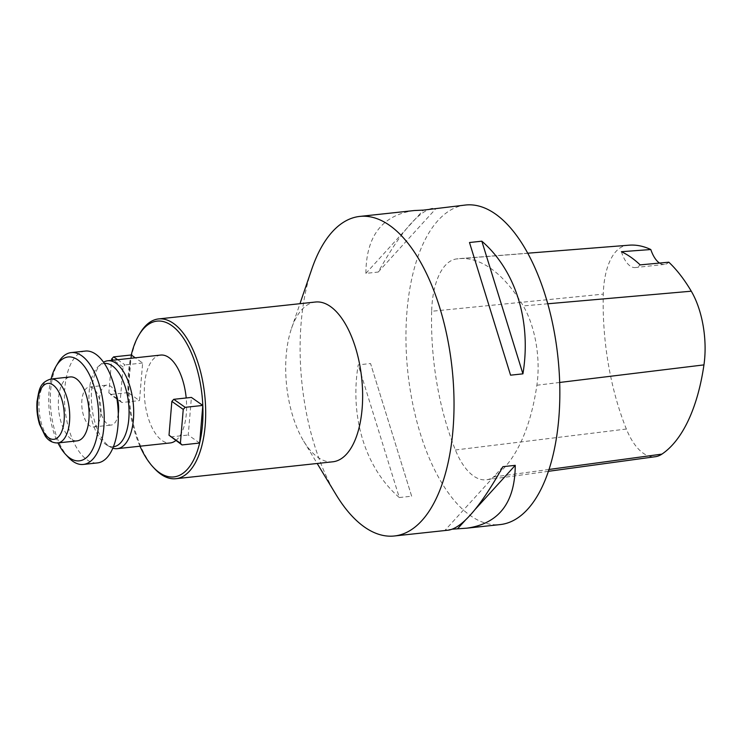 <?xml version="1.0" encoding="UTF-8"?>
<svg xmlns="http://www.w3.org/2000/svg" width="741" height="741" viewBox="0 0 741 741"><rect width="100%" height="100%" fill="white"/><g stroke="black" fill="none" stroke-linecap="round" stroke-linejoin="round"><path stroke-width="0.56" stroke-dasharray="3.71 2.78" d="M118.273 413.765A20.09 9.429 83.8 0 1 111.169 425.065A20.09 9.429 83.8 0 1 99.637 406.105A20.09 9.429 83.8 0 1 106.861 385.116A20.09 9.429 83.8 0 1 116.217 394.647M100.869 413.673A20.09 9.429 83.8 0 1 93.523 426.973A20.09 9.429 83.8 0 1 81.89 400.316A20.09 9.429 83.8 0 1 89.226 387.024A20.09 9.429 83.8 0 1 100.869 413.673M113.392 446.74A41.876 19.664 83.8 0 1 107.278 445.369A41.876 19.664 83.8 0 1 89.466 407.198A41.876 19.664 83.8 0 1 98.738 366.11A41.876 19.664 83.8 0 1 104.416 363.47M154.563 468.636A80.361 37.726 83.8 0 1 139.975 333.302M332.783 461.8A80.361 37.726 83.8 0 1 303.653 441.117A80.361 37.726 83.8 0 1 291.509 328.42A80.361 37.726 83.8 0 1 315.555 302.013M199.635 443.035L188.251 435.023L191.41 397.417M139.984 446.212A78.351 36.781 83.8 0 1 131.25 355.013L131.259 354.985M336.043 494.627A160.714 75.452 83.8 0 1 311.748 269.242M465.672 205.007A160.714 75.452 -96.2 0 0 406.976 311.377A160.714 75.452 -96.2 0 0 500.119 524.591M399.297 497.535L411.644 496.201L370.556 363.544L358.209 364.868C349.548 417.211 365.332 468.164 399.297 497.535L358.209 364.868M414.33 210.537C382.254 215.057 366.11 236.009 365.897 273.383L378.234 272.049C398.204 236.268 414.979 215.436 428.548 209.564M452.584 529.157L445.36 529.935L448.768 530.121M131.25 355.013L128.091 392.6L139.484 400.612L142.643 362.997L135.27 357.81M160.714 355.069A44.201 20.748 -96.2 0 0 144.569 384.32A44.201 20.748 -96.2 0 0 170.18 442.951M175.784 440.562A44.201 20.748 -96.2 0 0 186.324 413.7A44.201 20.748 -96.2 0 0 186.195 397.973M112.817 448.138A44.201 20.748 83.8 0 1 110.705 447.221A44.201 20.748 83.8 0 1 91.903 406.939A44.201 20.748 83.8 0 1 101.693 363.572A44.201 20.748 83.8 0 1 103.555 362.229M170.615 436.921L188.251 435.023M128.091 392.6L110.455 394.499L108.853 392.804L111.576 360.367M117.634 359.709L125.007 364.896L123.08 366.98L120.237 400.816L121.848 402.511L139.484 400.612M142.643 362.997L125.007 364.896M123.08 366.98L113.41 360.163M108.853 392.804L120.237 400.816M121.848 402.511L110.455 394.499M68.413 457.382A56.251 26.407 83.8 0 1 50.694 389.822A56.251 26.407 83.8 0 1 58.196 362.655M85.345 351.067A56.251 26.407 -96.2 0 0 64.8 388.303A56.251 26.407 -96.2 0 0 97.404 462.921M77.184 440.858A32.141 15.089 83.8 0 1 58.734 410.514A32.141 15.089 83.8 0 1 70.293 376.937M51.073 379.012A52.231 24.518 -96.2 0 0 49.063 391.535A52.231 24.518 -96.2 0 0 57.965 442.923M431.66 311.276A176.784 83.001 -96.2 0 0 455.4 449.982A68.302 32.067 -96.2 0 0 486.633 479.751A68.302 32.067 -96.2 0 0 493.673 476.982A176.784 83.001 -96.2 0 0 536.882 385.237A68.302 32.067 -96.2 0 0 523.239 305.922A176.784 83.001 -96.2 0 0 459.235 258.609A176.784 83.001 -96.2 0 0 456.299 258.961A68.302 32.067 -96.2 0 0 431.66 311.276L603.285 294.121A171.94 80.723 -96.2 0 0 626.367 429.039A63.457 29.788 -96.2 0 0 655.396 456.697M629.026 245.188A171.94 80.723 -96.2 0 0 626.173 245.521A63.457 29.788 -96.2 0 0 603.285 294.121M659.546 263.064A28.121 13.208 -96.2 0 0 664.455 264.417A28.121 13.208 -96.2 0 0 668.827 262.194M621.403 251.708A28.121 13.208 -96.2 0 0 635.361 267.557A28.121 13.208 -96.2 0 0 640.15 264.889M378.234 272.049L435.782 208.777M365.897 273.383L423.435 210.111M411.644 496.201L370.556 363.544M475.138 509.428L465.135 520.432M502.898 466.673L445.36 529.935M57.789 442.942A32.141 15.089 83.8 0 1 39.153 400.307A32.141 15.089 83.8 0 1 50.897 379.031M626.367 429.039L455.4 449.982M548.988 469.461L493.673 476.982M559.705 382.458L536.882 385.237M547.84 303.773L523.239 305.922M626.173 245.521L456.299 258.961M93.523 426.973L111.169 425.065M89.226 387.024L106.861 385.116M303.653 441.117L317.185 463.477M291.509 328.42L299.966 303.69M107.278 445.369L110.705 447.221M98.738 366.11L101.693 363.572M548.377 471.322L486.633 479.751M527.842 253.19L459.235 258.609M664.455 264.417L635.361 267.557"/><path stroke-width="1.11" d="M116.217 394.647A20.09 9.429 83.8 0 1 118.504 411.774A20.09 9.429 83.8 0 1 118.273 413.765M104.416 363.47A41.876 19.664 83.8 0 1 128.795 419.017A41.876 19.664 83.8 0 1 113.392 446.74M135.27 357.81L131.259 354.985A78.351 36.781 83.8 0 1 138.891 335.136L139.975 333.302A80.361 37.726 83.8 0 1 158.602 318.926A80.361 37.726 83.8 0 1 205.174 425.529A80.361 37.726 83.8 0 1 175.821 478.714A80.361 37.726 83.8 0 1 154.563 468.636L153.109 467.08A78.351 36.781 83.8 0 1 139.984 446.212M158.602 318.926L315.555 302.013A80.361 37.726 83.8 0 1 362.127 408.615A80.361 37.726 83.8 0 1 332.783 461.8L175.821 478.714M138.891 335.136A78.351 36.781 83.8 0 1 182.601 336.923A78.351 36.781 83.8 0 1 202.46 425.056A78.351 36.781 83.8 0 1 199.644 443.007A78.351 36.781 83.8 0 1 153.109 467.08M182.008 444.933L199.644 443.035L202.802 405.429L191.41 397.417L173.774 399.316L185.167 407.328L183.24 409.403L180.396 443.238L182.008 444.933L169.013 435.226L180.396 443.238M299.966 303.69L311.748 269.242A160.714 75.452 83.8 0 1 359.857 216.409A160.714 75.452 83.8 0 1 453.001 429.623A160.714 75.452 83.8 0 1 394.295 535.993A160.714 75.452 83.8 0 1 336.043 494.627L317.185 463.477M394.295 535.993L448.768 530.121C462.588 527.573 480.631 506.418 502.898 466.673L515.245 465.339C515.023 502.713 498.878 523.655 466.811 528.176L500.119 524.591A160.714 75.452 -96.2 0 0 558.816 418.211A160.714 75.452 -96.2 0 0 465.672 205.007L423.435 210.111L414.33 210.537L359.857 216.409M469.488 242.52L481.835 241.186C515.801 270.548 531.584 321.511 522.924 373.844L510.577 375.178L469.488 242.52L510.577 375.178M428.548 209.564L432.364 208.591M466.811 528.176L452.584 529.157M103.555 362.229A44.201 20.748 83.8 0 1 107.797 360.774A44.201 20.748 83.8 0 1 133.417 419.406A44.201 20.748 83.8 0 1 117.273 448.657L170.18 442.951A44.201 20.748 -96.2 0 0 175.784 440.562M186.195 397.973A44.201 20.748 -96.2 0 0 160.714 355.069L107.797 360.774M117.273 448.657A44.201 20.748 83.8 0 1 112.817 448.138M202.802 405.429L185.167 407.328M173.774 399.316L171.856 401.39L169.013 435.226M183.24 409.403L171.856 401.39M111.576 360.367L111.696 358.959L113.614 356.884L117.634 359.709M131.259 354.985L113.614 356.884M113.41 360.163L111.696 358.959M56.038 366.313L58.196 362.655A56.251 26.407 83.8 0 1 71.238 352.586A56.251 26.407 83.8 0 1 103.527 405.688A56.251 26.407 83.8 0 1 83.298 464.44A56.251 26.407 83.8 0 1 68.413 457.382L65.514 454.279A52.231 24.518 -96.2 0 0 95.876 440.775A52.231 24.518 -96.2 0 0 88.568 373.038A52.231 24.518 -96.2 0 0 56.038 366.313A52.231 24.518 -96.2 0 0 51.073 379.012M83.298 464.44L97.404 462.921A56.251 26.407 -96.2 0 0 117.634 404.169A56.251 26.407 -96.2 0 0 85.345 351.067L71.238 352.586M50.897 379.031L70.293 376.937A32.141 15.089 83.8 0 1 88.92 419.582A32.141 15.089 83.8 0 1 77.184 440.858L57.789 442.942A32.141 15.089 83.8 0 0 69.524 421.666A32.141 15.089 83.8 0 0 50.897 379.031C39.143 382.56 39.078 390.637 37.05 401.298C36.448 409.162 37.291 416.84 39.579 424.361L45.22 436.032C48.452 440.756 52.648 443.053 57.789 442.942M57.965 442.923A52.231 24.518 -96.2 0 0 65.514 454.279M548.377 471.322L655.396 456.697A63.457 29.788 -96.2 0 0 661.926 454.113A171.94 80.723 -96.2 0 0 703.95 364.887A63.457 29.788 -96.2 0 0 691.279 291.204A171.94 80.723 -96.2 0 0 668.827 262.194L640.15 264.889A172.773 81.112 83.8 0 0 621.403 251.708L650.811 249.532A171.94 80.723 -96.2 0 0 629.026 245.188L527.842 253.19M650.811 249.532A28.121 13.208 -96.2 0 0 659.546 263.064M515.245 465.339L475.138 509.428M465.135 520.432L457.697 528.611M481.835 241.186L522.924 373.844M37.522 402.02A28.121 13.208 -96.2 0 0 55.538 438.894A28.121 13.208 -96.2 0 0 59.373 393.184A28.121 13.208 -96.2 0 0 37.522 402.02M661.926 454.113L548.988 469.461M703.95 364.887L559.705 382.458M691.279 291.204L547.84 303.773"/></g></svg>
